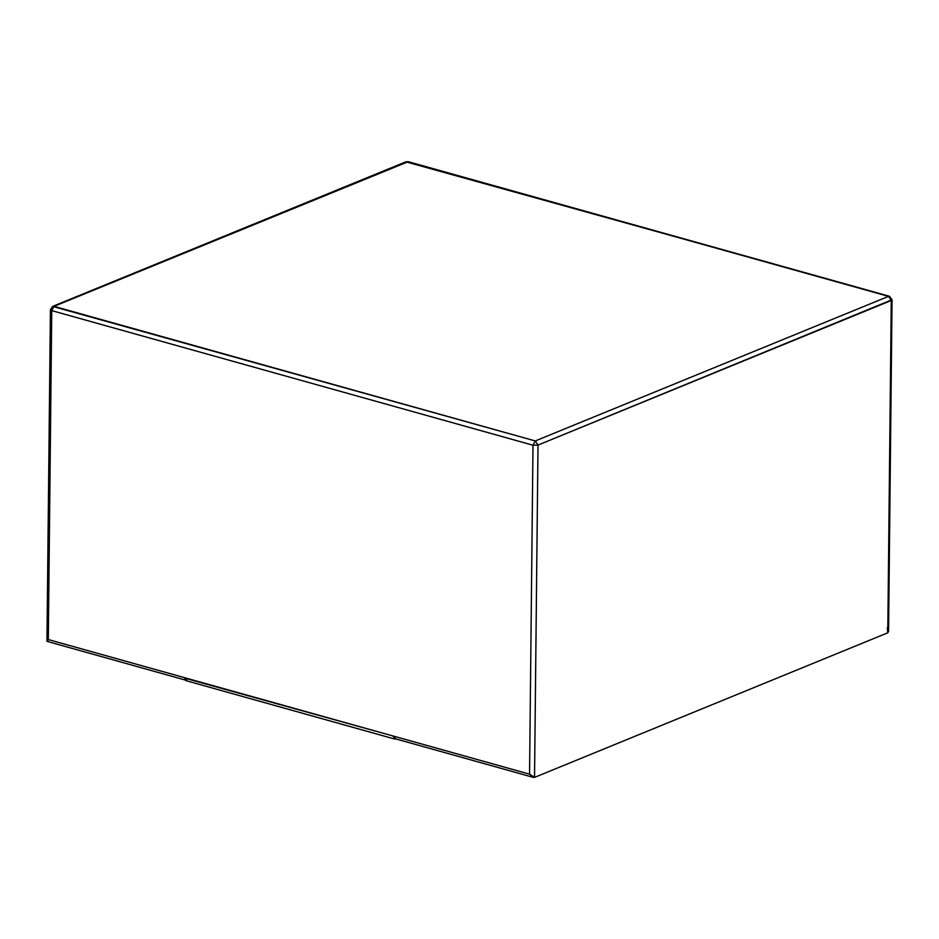 <?xml version="1.0" encoding="UTF-8"?>
<svg xmlns="http://www.w3.org/2000/svg" width="939" height="939" viewBox="0 0 939 939"><rect width="100%" height="100%" fill="white"/><g stroke="black" fill="none" stroke-linecap="round" stroke-linejoin="round"><path stroke-width="1.41" d="M47.725 641.231L51.751 310.621L533 445.215L529.549 774.159L393.241 736.035L395.448 738.477L393.241 736.035L184.607 678.111L186.814 680.552L184.619 677.688L529.549 774.159L533 445.215L51.751 310.621L48.312 639.565L184.619 677.688L48.312 639.565L47.725 641.231L46.95 641.243L50.424 309.67L52.643 306.407L535.265 440.943L888.517 296.36L407.28 161.766L54.028 306.349L408.207 161.684L405.894 161.825L889.444 296.278L888.517 296.36L891.264 300.492L538.012 445.074L534.537 777.386L887.778 632.804L891.264 300.492L887.778 632.804L534.537 777.386L538.012 445.074L892.05 299.752L891.264 300.492L888.517 296.36L535.265 440.943L54.028 306.349L52.643 306.407L50.424 309.67M395.436 738.899L393.241 736.458L395.436 738.899L394.509 738.981L185.887 680.622M887.273 627.745L887.778 632.804L888.576 631.325L892.05 299.752L889.444 296.278L408.207 161.684L405.894 161.825L52.643 306.407M51.751 310.621L51.211 308.931L51.751 310.621L54.028 306.349L51.751 310.621M533 445.215L535.265 440.943L538.012 445.074L535.265 440.943L533 445.215L538.012 445.074L533 445.215M529.549 774.159L534.537 777.386L533.352 777.386L529.549 774.159M185.887 680.212L47.056 641.384M394.521 738.559L533.352 777.386"/></g></svg>
